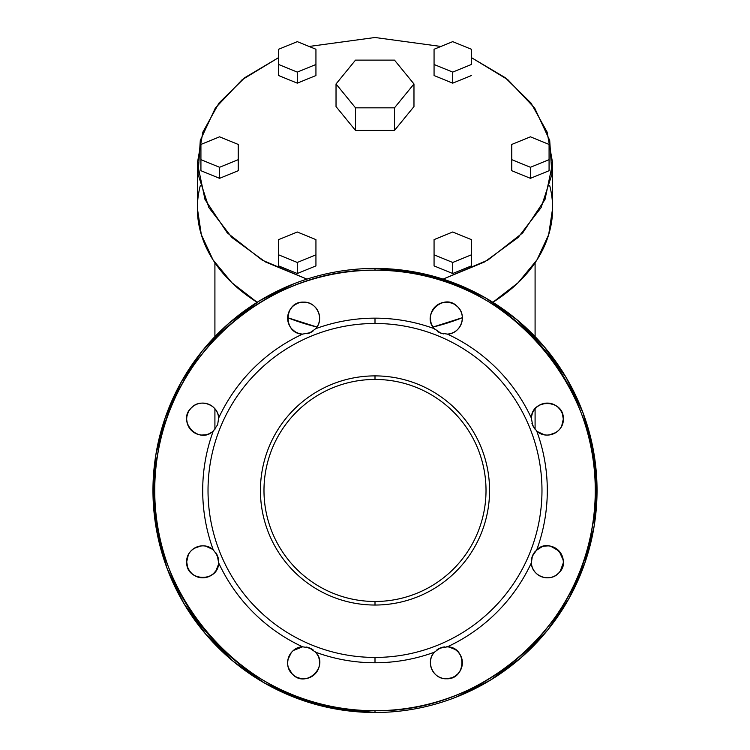 <?xml version="1.0" encoding="UTF-8"?>
<svg xmlns="http://www.w3.org/2000/svg" width="750" height="750" viewBox="0 0 750 750"><rect width="100%" height="100%" fill="white"/><g stroke="black" fill="none" stroke-linecap="round" stroke-linejoin="round"><path stroke-width="1.12" d="M375 379.444A111.019 111.019 0 0 0 263.981 490.462A111.019 111.019 0 0 0 375 601.481L375 605.034A114.572 114.572 0 0 1 260.428 490.462A114.572 114.572 0 0 1 375 375.891L375 379.444L375 375.891A114.572 114.572 0 0 1 489.572 490.462A114.572 114.572 0 0 1 375 605.034L375 601.481A111.019 111.019 0 0 1 263.981 490.462A111.019 111.019 0 0 1 375 379.444A111.019 111.019 0 0 1 486.019 490.462A111.019 111.019 0 0 1 375 601.481A111.019 111.019 0 0 0 486.019 490.462A111.019 111.019 0 0 0 375 379.444M375 657.431A166.978 166.978 0 0 1 208.022 490.462A166.978 166.978 0 0 1 375 323.484A166.978 166.978 0 0 1 541.978 490.462A166.978 166.978 0 0 1 375 657.431A166.978 166.978 0 0 0 541.978 490.462A166.978 166.978 0 0 0 375 323.484L375 318.159A172.303 172.303 0 0 1 434.381 328.716L440.766 333.113L447.384 334.097A172.303 172.303 0 0 1 531.356 418.078L532.762 425.7L536.747 431.081A172.303 172.303 0 0 1 536.747 549.844L532.35 556.219L531.356 562.847A172.303 172.303 0 0 1 447.384 646.819L439.762 648.225L434.381 652.209A172.303 172.303 0 0 1 375 662.766L375 657.431L375 662.766A172.303 172.303 0 0 1 315.619 652.209L309.234 647.803L302.616 646.819A172.303 172.303 0 0 1 218.644 562.847L217.238 555.225L213.253 549.844A172.303 172.303 0 0 1 213.253 431.081L217.65 424.697L218.644 418.078A172.303 172.303 0 0 1 302.616 334.097L310.238 332.7L315.619 328.716A172.303 172.303 0 0 1 375 318.159L375 323.484A166.978 166.978 0 0 0 208.022 490.462A166.978 166.978 0 0 0 375 657.431M375 605.034A114.572 114.572 0 0 0 489.572 490.462A114.572 114.572 0 0 0 375 375.891A114.572 114.572 0 0 0 260.428 490.462A114.572 114.572 0 0 0 375 605.034M375 270.197C507.928 265.8 620.278 401.119 591.506 530.972C574.481 632.625 478.05 712.688 375 710.728C242.072 715.116 129.722 579.797 158.494 449.944C175.519 348.3 271.95 268.238 375 270.197A220.266 220.266 0 0 0 154.734 490.462A220.266 220.266 0 0 0 375 710.728L375 712.5A222.037 222.037 0 0 1 152.963 490.462A222.037 222.037 0 0 1 375 268.425L375 270.197L375 268.425A222.037 222.037 0 0 1 597.038 490.462A222.037 222.037 0 0 1 375 712.5L375 710.728A220.266 220.266 0 0 0 595.266 490.462A220.266 220.266 0 0 0 375 270.197M536.747 431.081C546.206 440.344 563.991 432.309 563.306 419.081C564.319 399.103 531.609 398.072 531.356 418.078A172.303 172.303 0 0 0 447.384 334.097C460.622 333.956 467.522 315.703 457.678 306.844C444.272 291.994 420.413 314.391 434.381 328.716A172.303 172.303 0 0 0 315.619 328.716C324.881 319.247 316.847 301.462 303.628 302.156C283.65 301.144 282.609 333.844 302.616 334.097A172.303 172.303 0 0 0 218.644 418.078C218.494 404.841 200.241 397.941 191.381 407.784C176.541 421.191 198.928 445.05 213.253 431.081A172.303 172.303 0 0 0 213.253 549.844C203.794 540.581 186.009 548.616 186.694 561.834C185.681 581.812 218.391 582.853 218.644 562.847A172.303 172.303 0 0 0 302.616 646.819C289.378 646.969 282.478 665.222 292.322 674.081C305.728 688.922 329.587 666.534 315.619 652.209A172.303 172.303 0 0 0 434.381 652.209C425.119 661.669 433.153 679.453 446.372 678.759C466.35 679.772 467.391 647.072 447.384 646.819A172.303 172.303 0 0 0 531.356 562.847C531.506 576.084 549.759 582.975 558.619 573.141C573.459 559.725 551.072 535.875 536.747 549.844A172.303 172.303 0 0 0 536.747 431.081L532.762 425.7L531.356 418.078A15.984 15.984 0 0 1 547.819 403.106A15.984 15.984 0 0 1 553.894 433.65A15.984 15.984 0 0 1 536.747 431.081L536.737 431.072M438.319 648.966L436.997 649.828A15.984 15.984 0 0 1 442.969 647.156A15.984 15.984 0 0 0 436.997 649.828L442.238 647.334M430.866 666.666A15.984 15.984 0 0 0 446.372 678.759A15.984 15.984 0 0 1 434.381 652.209L439.762 648.225L447.384 646.819A15.984 15.984 0 0 1 462.356 663.281A15.984 15.984 0 0 1 446.372 678.759L451.791 677.812M533.859 553.2A15.984 15.984 0 0 0 531.534 559.312A15.984 15.984 0 0 1 533.859 553.2M531.356 562.847A15.984 15.984 0 0 0 539.363 575.709A15.984 15.984 0 0 1 531.356 562.847L532.35 556.219L536.747 549.844A15.984 15.984 0 0 1 558.975 550.894A15.984 15.984 0 0 1 541.669 576.788A15.984 15.984 0 0 1 531.356 562.847A15.984 15.984 0 0 0 539.363 575.709M560.391 571.031L558.619 573.141A15.984 15.984 0 0 1 546.591 577.809A15.984 15.984 0 0 0 558.619 573.141C573.9 559.256 549.891 535.247 536.016 550.528L542.128 546.712M437.747 331.603A15.984 15.984 0 0 0 443.85 333.928M462.347 318.872A15.984 15.984 0 0 0 457.678 306.844A15.984 15.984 0 0 1 447.384 334.097A15.984 15.984 0 0 0 460.247 326.091M447.384 334.097L440.766 333.113L434.381 328.716A15.984 15.984 0 0 1 435.431 306.488A15.984 15.984 0 0 1 457.678 306.844C443.794 291.553 419.784 315.562 435.075 329.447M307.031 333.759A15.984 15.984 0 0 0 313.003 331.097L307.762 333.581M319.134 314.259A15.984 15.984 0 0 0 303.628 302.156A15.984 15.984 0 0 1 315.619 328.716L310.238 332.7L302.616 334.097A15.984 15.984 0 0 1 287.644 317.644A15.984 15.984 0 0 1 303.628 302.156L300.881 302.4M217.65 424.697L213.253 431.081A15.984 15.984 0 0 1 191.025 430.031A15.984 15.984 0 0 1 208.331 404.128A15.984 15.984 0 0 1 218.644 418.078L217.65 424.697M187.444 414.253A15.984 15.984 0 0 0 213.253 431.081M218.306 558.422A15.984 15.984 0 0 0 215.634 552.459L218.128 557.691M206.484 546.309A15.984 15.984 0 0 0 206.241 546.253A15.984 15.984 0 0 1 213.253 549.844L217.238 555.225L218.644 562.847A15.984 15.984 0 0 1 202.181 577.819A15.984 15.984 0 0 1 196.106 547.266A15.984 15.984 0 0 1 213.253 549.844L213.262 549.844M198.797 546.328A15.984 15.984 0 0 0 186.694 561.834L188.325 554.812M309.234 647.803L315.619 652.209A15.984 15.984 0 0 1 314.569 674.428A15.984 15.984 0 0 1 288.666 657.131A15.984 15.984 0 0 1 302.616 646.819L309.234 647.803M298.791 678.019A15.984 15.984 0 0 0 315.619 652.209M294.234 283.631L259.828 300.628L228.853 323.297L202.247 350.972L180.806 382.8L165.169 417.853L155.794 455.081L152.981 493.359L156.797 531.553L167.137 568.519L183.684 603.15L205.95 634.416L233.269 661.378L264.816 683.231L299.662 699.328L336.759 709.181L375 712.5A222.037 222.037 0 0 0 597.038 490.462A222.037 222.037 0 0 0 375 268.425A222.037 222.037 0 0 0 152.963 490.462A222.037 222.037 0 0 0 375 712.5M455.766 697.294L490.172 680.288L521.147 657.619L547.753 629.953L569.194 598.116L584.831 563.062L594.206 525.844L597.019 487.566L593.203 449.372L582.863 412.406L566.316 377.775L544.05 346.509L516.731 319.547L485.184 297.684L450.338 281.597L413.241 271.734L375 268.425M538.003 548.841L540.506 547.369M544.247 546.15L548.119 545.869M551.972 546.544L555.544 548.128M558.628 550.538L561.028 553.612M562.612 557.175L563.278 561.028M562.997 564.928L561.806 568.594M531.347 418.275L531.384 417.759M531.544 416.484L532.275 413.672M534.056 410.156L536.597 407.222L539.794 404.981L543.441 403.575L547.312 403.097L551.194 403.575L554.841 404.981L558.038 407.222L560.588 410.166L562.341 413.625M562.359 413.663L563.306 419.081L561.675 426.112M534.366 428.466L531.872 423.225M433.378 327.459L431.906 324.947M430.688 321.206L430.406 317.334M431.081 313.491L432.666 309.919M435.075 306.834L438.15 304.434M441.722 302.85L445.566 302.175M449.466 302.456L453.131 303.656M455.569 305.062L457.678 306.844M302.812 334.116L302.297 334.078M301.022 333.919L298.209 333.188M294.694 331.406L291.759 328.866M289.519 325.669L288.113 322.022M287.634 318.131L288.113 314.269M289.519 310.622L291.759 307.425M294.703 304.875L298.163 303.122M211.997 432.075L209.494 433.547M205.753 434.775L201.881 435.047M198.028 434.381L194.456 432.797M191.372 430.387L188.972 427.312M187.387 423.741L186.722 419.897M187.003 415.988L188.194 412.322M189.609 409.894L191.381 407.784A15.984 15.984 0 0 1 203.409 403.116A15.984 15.984 0 0 0 191.381 407.784L193.491 406.012M218.653 562.65L218.616 563.166M218.456 564.441L215.963 570.741L213.403 573.694L210.206 575.944L206.559 577.35L202.688 577.819L198.806 577.35L195.159 575.944L191.962 573.694L189.412 570.75L187.659 567.3M187.641 567.253L186.694 561.834L186.938 559.087M316.622 653.466L318.094 655.969M319.312 659.709L319.594 663.581M318.919 667.434L317.334 670.997M314.925 674.091L311.85 676.481M308.278 678.066L304.434 678.741M300.534 678.459L296.869 677.259M294.431 675.853L292.322 674.081L288.506 667.959M447.188 646.809L447.703 646.847M448.978 647.006L455.278 649.5L458.241 652.059L460.481 655.256L461.887 658.903L462.366 662.775L461.887 666.656L460.481 670.294L458.241 673.491L455.297 676.041L451.837 677.803M538.116 548.756L536.128 550.416M533.878 553.172L532.847 555.037M531.628 558.75L531.928 557.484M556.509 574.913L558.619 573.141A15.984 15.984 0 0 1 546.591 577.809M563.062 421.828L563.306 419.081A15.984 15.984 0 0 1 561.253 426.919M211.884 432.159L213.9 430.472M218.438 564.581L218.672 561.966M218.306 558.459L217.725 556.416M215.963 552.928L215.625 552.441M316.697 653.578L315.009 651.553M312.291 649.341L310.425 648.309M306.713 647.091L307.697 647.316M290.55 671.972L292.322 674.081A15.984 15.984 0 0 1 287.653 662.044M449.119 647.025L446.512 646.791M442.997 647.147L440.953 647.737M437.466 649.5L436.988 649.837M443.634 678.525L446.372 678.759A15.984 15.984 0 0 0 454.209 676.716M532.987 554.738L531.947 557.447M550.641 546.197L559.163 551.1L563.203 560.081M563.259 563.016L560.222 571.266M562.556 566.672A15.984 15.984 0 0 0 563.25 563.119M556.022 432.488L549.178 434.962M544.481 434.822L537.328 431.569M535.087 429.384L535.087 408.788A15.984 15.984 0 0 1 556.416 405.938M561.253 411.253A15.984 15.984 0 0 1 563.306 419.081M210.638 405.216A15.984 15.984 0 0 1 214.913 408.788A15.984 15.984 0 0 0 210.638 405.216M186.75 417.806A15.984 15.984 0 0 1 191.381 407.784M193.566 548.7A15.984 15.984 0 0 1 193.978 548.428L200.822 545.962M205.519 546.103L212.672 549.356M215.578 552.384L218.334 558.591M188.747 553.997A15.984 15.984 0 0 0 188.747 569.672M217.828 556.725L217.266 555.272M216.497 553.781L215.812 552.722M218.644 562.847A15.984 15.984 0 0 1 193.584 574.978M287.991 659.456L291.291 652.603M293.438 650.456L302.616 646.819A15.984 15.984 0 0 0 289.753 654.825M306.066 646.978L312.394 649.416M310.716 648.45L309.291 647.831M302.344 678.713A15.984 15.984 0 0 1 292.322 674.081M439.153 677.044A15.984 15.984 0 0 1 438.544 676.716M441.262 647.625L439.809 648.197M447.384 646.819A15.984 15.984 0 0 1 459.525 671.869M452.831 677.4L451.341 677.972M297.863 677.691L296.391 677.034M188.053 568.266L187.491 566.803M187.772 413.316L188.428 411.844M561.938 412.631L562.509 414.122M562.228 567.6L561.572 569.072M436.791 649.988L438.291 648.984M439.725 648.244L441.347 647.597M442.922 647.166L444.516 646.894M531.487 559.566L531.844 557.803M532.331 556.266L533.034 554.653M533.831 553.256L534.778 551.925M215.475 552.253L216.478 553.753M217.219 555.188L217.856 556.809M218.297 558.384L218.559 559.978M309.197 647.794L310.8 648.488M312.225 649.294L313.322 650.072M433.078 327.019A177.628 125.606 0 0 0 462.356 317.691L433.078 327.019M552.628 163.106L547.134 132.112L531 103.031L505.209 77.672L471.366 57.591L507.891 79.763L534.666 108.056L549.703 140.391L551.916 174.394L541.125 207.572L518.137 237.478L484.641 261.928L443.081 279.113L487.753 260.156L522.731 232.856L544.988 199.547L552.628 163.106L552.628 208.322L548.681 234.666L537 259.838L518.119 282.722L492.872 302.288A177.628 125.606 0 0 0 549.731 185.709M200.269 185.709A177.628 125.606 0 0 0 257.128 302.288L231.881 282.722L213 259.838L201.319 234.666L197.372 208.322L197.372 163.106L205.013 199.547L227.269 232.856L262.247 260.156L306.919 279.113L265.359 261.928L231.862 237.487L208.875 207.572L198.084 174.394L200.297 140.391L215.334 108.056L242.109 79.763L278.634 57.591L244.791 77.672L219 103.031L202.866 132.112L197.372 163.106M287.644 317.691A177.628 125.606 0 0 0 316.922 327.019L287.644 317.691M440.906 46.463L375 37.5L309.094 46.463L375 37.5L440.906 46.463M434.062 254.841L434.062 265.903L452.709 273.516L471.366 265.903L471.366 239.616L452.709 232.003L434.062 239.616L434.062 265.903L434.062 254.841L452.709 262.462L471.366 254.841L471.366 265.903L471.366 254.841L471.366 265.903L452.709 273.516L452.709 262.462L452.709 273.516L434.062 265.903L434.062 239.616L452.709 232.003L471.366 239.616L471.366 254.841L452.709 262.462L434.062 254.841M452.709 83.156L471.366 75.544L452.709 83.156L452.709 72.103L471.366 64.491L471.366 49.256L452.709 41.644L434.062 49.256L434.062 64.491L452.709 72.103L452.709 83.156L434.062 75.544L452.709 83.156M219.572 178.331L238.228 170.719L238.228 144.441L219.572 136.819L200.925 144.441L200.925 159.666L219.572 167.278L238.228 159.666L238.228 170.719L219.572 178.331L219.572 167.278L219.572 178.331L200.925 170.719L219.572 178.331M315.938 265.903L315.938 239.616L297.291 232.003L278.634 239.616L278.634 265.903L297.291 273.516L315.938 265.903L315.938 254.841L315.938 265.903L297.291 273.516L297.291 262.462L315.938 254.841L315.938 265.903M297.291 83.156L315.938 75.544L315.938 49.256L297.291 41.644L278.634 49.256L278.634 64.491L297.291 72.103L315.938 64.491L315.938 75.544L297.291 83.156L297.291 72.103L297.291 83.156L278.634 75.544L297.291 83.156M511.772 170.719L530.428 178.331L549.075 170.719L549.075 144.441L530.428 136.819L511.772 144.441L511.772 159.666L530.428 167.278L530.428 178.331L511.772 170.719L511.772 159.666L511.772 170.719M336.028 106.584L355.519 130.444L394.481 130.444L413.972 106.584L413.972 83.972L394.481 60.113L355.519 60.113L336.028 83.972L355.519 107.841L355.519 130.444L336.028 106.584L336.028 83.972L336.028 106.584M434.062 75.544L434.062 64.491L434.062 75.544M200.925 170.719L200.925 159.666L200.925 170.719M278.634 265.903L278.634 254.841L297.291 262.462L297.291 273.516L278.634 265.903L278.634 254.841L278.634 265.903M278.634 75.544L278.634 64.491L278.634 75.544M530.428 178.331L530.428 167.278L549.075 159.666L549.075 170.719L530.428 178.331M394.481 130.444L394.481 107.841L413.972 83.972L413.972 106.584L394.481 130.444L355.519 130.444L355.519 107.841L394.481 107.841L394.481 130.444M452.709 72.103L434.062 64.491L434.062 49.256L452.709 41.644L471.366 49.256L471.366 64.491L452.709 72.103M238.228 144.441L238.228 159.666L219.572 167.278L200.925 159.666L200.925 144.441L219.572 136.819L238.228 144.441M297.291 232.003L315.938 239.616L315.938 254.841L297.291 262.462L278.634 254.841L278.634 239.616L297.291 232.003M315.938 64.491L297.291 72.103L278.634 64.491L278.634 49.256L297.291 41.644L315.938 49.256L315.938 64.491M511.772 159.666L511.772 144.441L530.428 136.819L549.075 144.441L549.075 159.666L530.428 167.278L511.772 159.666M336.028 83.972L355.519 60.113L394.481 60.113L413.972 83.972L394.481 107.841L355.519 107.841L336.028 83.972M535.087 336.6L535.087 262.744M214.913 429.384L214.913 408.788M214.913 336.6L214.913 262.744"/></g></svg>
